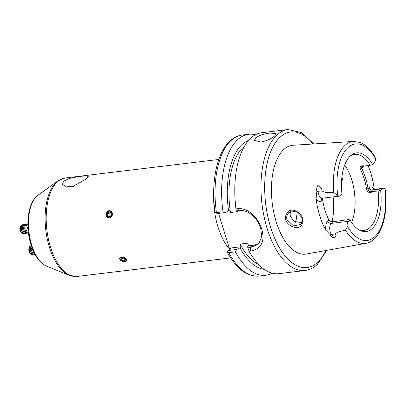 <?xml version="1.0" encoding="UTF-8"?>
<svg xmlns="http://www.w3.org/2000/svg" width="406" height="406" viewBox="0 0 406 406"><rect width="100%" height="100%" fill="white"/><g stroke="black" fill="none" stroke-linecap="round" stroke-linejoin="round"><path stroke-width="0.61" d="M286.672 213.784C291.792 204 307.007 216.241 302.054 224.274C298.014 232.912 280.612 222.919 286.672 213.784M302.064 217.733L295.954 211.145L288.818 212.592L287.722 213.972C286.631 216.159 286.403 218.123 287.052 219.869L293.447 225.858L300.78 224.538L301.719 223.315C302.607 220.996 302.724 219.133 302.064 217.733M274.974 135.599L276.05 133.655L270.137 133.077C263.849 133.782 258.957 135.406 255.465 137.949L254.521 140.324L260.804 142.11C266.915 140.857 271.634 138.69 274.974 135.599M247.69 247.863L250.482 247.528L258.424 244.072L261.743 236.83L260.748 228.471C259.317 223.589 256.516 219.194 252.349 215.292C247.959 211.567 243.529 210.003 239.053 210.602L236.262 210.937L236.013 208.892A70.999 34.784 -96.9 0 1 234.79 191.074A70.999 34.784 -96.9 0 1 250.35 138.568A70.999 34.784 -96.9 0 1 261.85 132.701L288.032 129.539A70.999 34.784 -96.9 0 0 276.532 135.411A70.999 34.784 -96.9 0 0 264.052 216.601A70.999 34.784 -96.9 0 0 305.038 270.513L278.856 273.669A70.999 34.784 -96.9 0 1 249.132 251.263L247.513 246.884L248.589 245.843L247.761 243.179L240.25 244.082A61.981 30.364 -96.9 0 0 258.592 264.479M290.924 210.983C290.041 212.683 289.904 214.53 290.503 216.525L294.157 221.417L302.018 222.701M341.456 185.04L342.415 178.67L341.867 177.331M342.08 183.999L341.461 184.212M349.764 156.528A38.316 18.772 -96.9 0 1 354.758 154.407A38.316 18.772 -96.9 0 1 370.12 165.308L372.647 164.511A39.615 19.407 -96.9 0 0 350.561 155.762A39.615 19.407 -96.9 0 0 341.989 194.19L340.522 195.606A6.491 3.182 -96.9 0 1 339.472 196.144A6.491 3.182 -96.9 0 1 337.685 195.367L333.803 192.637C329.961 192.221 325.115 193.312 322.014 190.845C321.745 188.115 320.339 186.369 317.791 185.608L318.101 191.317L322.014 190.845M372.459 191.708C369.602 193.464 367.623 192.551 366.511 188.963A38.316 18.772 83.1 0 0 360.381 169.155C359.533 166.389 360.904 165.333 364.497 165.988L362.827 165.922L361.716 166.379L361.71 168.312A39.443 19.326 -96.9 0 1 368.024 188.704C368.349 190.607 369.272 191.586 370.79 191.642L378.082 191.033L380.61 190.236A39.615 19.407 -96.9 0 1 372.459 228.268A39.615 19.407 -96.9 0 1 359.533 230.172A39.615 19.407 -96.9 0 1 349.952 219.915L348.485 221.331A6.491 3.182 83.1 0 0 347.069 225.69C347.059 227.624 346.496 229.07 345.384 230.045C342.03 231.207 336.99 231.679 335.356 233.932C336.462 235.653 336.006 236.992 333.991 237.946C332.24 237.302 330.997 236.241 330.271 234.764L325.84 230.222A52.354 25.649 -96.9 0 1 316.051 198.605L316.858 191.429C316.431 189.166 316.741 187.222 317.791 185.608M378.082 191.033A38.316 18.772 -96.9 0 1 370.145 227.319A38.316 18.772 -96.9 0 1 363.938 230.486A38.316 18.772 -96.9 0 1 358.584 229.618M325.84 230.222A9.419 4.613 -96.9 0 1 327.764 221.067L328.896 219.971C329.88 221.24 331.2 221.833 332.854 221.752L348.581 219.59L349.952 219.915M345.384 230.045A51.334 25.147 -96.9 0 0 365.923 243.336L306.19 254.054A54.815 26.857 -96.9 0 1 273.959 213.287A54.815 26.857 -96.9 0 1 283.434 149.855A54.815 26.857 -96.9 0 1 293.061 145.252L353.631 141.455A51.334 25.147 -96.9 0 0 344.613 145.764A51.334 25.147 -96.9 0 0 333.803 192.637M368.075 165.552A51.902 25.426 -96.9 0 1 374.266 189.206A9.419 4.613 -96.9 0 0 369.155 187.613A2.928 2.395 45.9 0 0 372.515 189.972L370.79 191.642M237.728 210.76L237.982 211.587L230.476 212.495A61.981 30.364 -96.9 0 1 242.544 148.023A61.981 30.364 -96.9 0 1 244.351 146.444M215.358 212.328C214.85 212.663 215.21 212.754 216.439 212.612L223.016 211.81A70.999 34.784 -96.9 0 1 237.17 140.156A70.999 34.784 -96.9 0 1 248.67 134.29L242.093 135.081C237.444 135.685 233.237 137.817 229.471 141.471C216.505 153.661 210.826 183.405 215.038 212.561L217.246 213.46M223.016 211.81L225.289 212.556L228.573 210.866A65.325 32.003 -96.9 0 1 241.6 144.978A65.325 32.003 -96.9 0 1 248.568 140.451M86.904 178.503L88.259 176.387L85.219 175.839L77.977 176.661L69.492 178.371L63.498 181.325L62.453 184.42L66.234 186.897L73.547 186.247L86.904 178.503M126.839 260.347L125.352 258.054L121.592 257.115M109.153 210.628L106.062 214.165L108.549 217.931M109.473 217.971L112.477 214.429L110.117 210.658M218.555 213.368L229.639 249.188M119.658 258.399L121.962 261.104M236.013 208.892L237.327 208.73C247.741 207.197 258.399 217.778 261.758 229.116C265.138 241.636 261.368 248.964 250.441 251.106L249.132 251.263M234.79 191.074L234.795 192.383A65.325 32.003 -96.9 0 0 236.084 209.963L236.262 210.937M264.113 269.3A65.325 32.003 -96.9 0 1 240.002 247.792L241.078 246.752L240.25 244.082M228.573 210.866L229.649 209.826L230.476 212.495M240.002 247.792L236.723 249.482L235.414 251.862L228.837 252.659L227.335 252.238L227.441 251.365L228.679 250.121L229.065 250.406L236.723 249.482M272.111 273.172A70.999 34.784 -96.9 0 1 265.676 275.263A70.999 34.784 -96.9 0 1 235.414 251.862M248.67 134.29A70.999 34.784 -96.9 0 1 255.415 134.787M352.839 183.634A45.076 22.081 -96.9 0 1 355.123 202.558M380.61 190.236L382.076 188.82A6.491 3.182 -96.9 0 1 383.127 188.282A6.491 3.182 -96.9 0 1 384.913 189.059L385.385 190.099C388.446 215.997 380.661 240.865 365.923 243.336M344.674 165.064A38.316 18.772 -96.9 0 1 353.017 184.36A38.316 18.772 -96.9 0 1 355.123 201.807A38.316 18.772 -96.9 0 1 351.611 222.539M364.497 165.988L370.12 165.308M372.647 164.511L374.109 163.095A6.491 3.182 83.1 0 0 375.53 158.736L374.936 156.64L370.363 150.184C367.227 146.495 363.832 143.932 360.178 142.501L353.631 141.455M302.323 218.758A38.316 18.772 -96.9 0 1 301.506 222.869M328.896 219.971A39.443 19.326 -96.9 0 1 322.582 199.579L322.709 198.169M259.586 242.742A20.285 16.575 45.9 0 1 252.735 245.346L248.589 245.843M241.078 246.752L230.887 247.98L228.679 250.121L229.065 250.406L228.837 252.659A70.999 34.784 83.1 0 0 259.099 276.055C246.889 276.725 236.302 268.787 227.335 252.238M225.289 212.556L217.636 213.48L217.251 213.196M217.636 213.48L216.439 212.612A70.999 34.784 83.1 0 1 230.593 140.953A70.999 34.784 83.1 0 1 242.093 135.081M363.791 165.887A9.419 4.613 -96.9 0 1 362.842 167.221L360.381 169.155M369.155 187.613L368.024 188.704L366.511 188.963M34.809 254.019A4.507 2.294 -95.1 0 1 33.185 251.263A4.507 2.294 -95.1 0 1 32.998 250.233M34.865 254.126A4.507 2.294 -95.1 0 1 33.429 252.344A4.507 2.294 -95.1 0 1 33.074 251.273A4.507 2.294 -95.1 0 1 32.85 249.878M33.429 252.344L33.236 251.887A3.629 1.847 -95.1 0 1 32.754 249.649M34.921 254.227A4.507 2.294 -95.1 0 1 34.49 254.354A4.507 2.294 -95.1 0 1 32.018 251.37A4.507 2.294 -95.1 0 1 31.952 247.594M34.429 254.354A4.507 2.294 -95.1 0 1 34.373 254.364A4.507 2.294 -95.1 0 1 32.257 252.451A4.507 2.294 -95.1 0 1 31.907 251.38A4.507 2.294 -95.1 0 1 31.83 247.64A4.507 2.294 -95.1 0 1 31.886 247.411M32.257 252.451L32.064 251.994A3.629 1.847 -95.1 0 1 31.719 248.122L31.83 247.64M33.835 254.288A4.507 2.294 -95.1 0 1 33.317 254.455A4.507 2.294 -95.1 0 1 30.851 251.471A4.507 2.294 -95.1 0 1 31.445 246.158M33.262 254.46A4.507 2.294 -95.1 0 1 33.206 254.466A4.507 2.294 -95.1 0 1 31.089 252.552A4.507 2.294 -95.1 0 1 30.734 251.481A4.507 2.294 -95.1 0 1 30.663 247.741A4.507 2.294 -95.1 0 1 31.414 246.066M31.089 252.552L30.897 252.096A3.629 1.847 -95.1 0 1 30.551 248.228L30.663 247.741M32.668 254.389A4.507 2.294 -95.1 0 1 32.15 254.562A4.507 2.294 -95.1 0 1 29.679 251.578A4.507 2.294 -95.1 0 1 30.699 245.838A4.507 2.294 -95.1 0 1 31.257 245.594M32.094 254.562A4.507 2.294 -95.1 0 1 32.033 254.572A4.507 2.294 -95.1 0 1 29.922 252.659A4.507 2.294 -95.1 0 1 29.567 251.588A4.507 2.294 -95.1 0 1 29.491 247.848A4.507 2.294 -95.1 0 1 30.587 245.848A4.507 2.294 -95.1 0 1 31.237 245.589A4.507 2.294 -95.1 0 1 31.257 245.589L31.237 245.589M29.922 252.659L29.729 252.202A3.629 1.847 -95.1 0 1 29.384 248.33L29.491 247.848M30.211 246.214A4.024 2.05 84.9 0 0 29.932 246.366A4.024 2.05 84.9 0 0 29.024 251.492A4.024 2.05 84.9 0 0 30.917 254.141M119.699 258.673A3.629 2.015 -164.8 0 0 123.084 261.449A3.629 2.015 -164.8 0 0 126.779 260.15A3.629 2.015 -164.8 0 0 123.394 257.374A3.629 2.015 -164.8 0 0 119.699 258.673M121.876 260.413L124.414 260.941L125.774 259.942L124.601 258.409L122.064 257.881L120.699 258.881L121.876 260.413L122.536 257.977M124.967 258.891L124.414 260.941M109.402 217.87A3.629 3.121 -77.8 0 0 112.411 213.901A3.629 3.121 -77.8 0 0 109.133 210.694A3.629 3.121 -77.8 0 0 106.128 214.662A3.629 3.121 -77.8 0 0 109.402 217.87M111.269 215.332L111.173 212.759L109.173 211.709L107.27 213.231L107.367 215.804L109.366 216.855L111.269 215.332M107.367 215.804L109.757 216.54M109.057 216.17L108.96 213.597L107.27 213.231M108.96 213.597L110.468 212.389M28.085 229.725A2.817 1.588 -97.9 0 1 27.897 226.721M28.384 232.597A4.146 2.334 -97.9 0 1 26.446 230.623A4.146 2.334 -97.9 0 1 26.146 229.771A4.146 2.334 -97.9 0 1 25.882 227.862A4.146 2.334 -97.9 0 1 26.725 224.97A4.146 2.334 -97.9 0 1 27.841 224.386M28.435 232.983A4.507 2.537 -97.9 0 1 28.08 233.08A4.507 2.537 -97.9 0 1 25.487 230.918A4.507 2.537 -97.9 0 1 25.786 224.772A4.507 2.537 -97.9 0 1 26.842 224.153A4.507 2.537 -97.9 0 1 27.841 224.351M28.024 233.09A4.507 2.537 -97.9 0 1 27.973 233.095A4.507 2.537 -97.9 0 1 25.38 230.933A4.507 2.537 -97.9 0 1 25.05 230.004A4.507 2.537 -97.9 0 1 24.766 227.933A4.507 2.537 -97.9 0 1 25.679 224.787A4.507 2.537 -97.9 0 1 26.735 224.168A4.507 2.537 -97.9 0 1 26.791 224.158M27.456 233.074A4.507 2.537 -97.9 0 1 26.963 233.237A4.507 2.537 -97.9 0 1 24.37 231.07A4.507 2.537 -97.9 0 1 24.67 224.929A4.507 2.537 -97.9 0 1 25.725 224.305A4.507 2.537 -97.9 0 1 26.243 224.325M26.908 233.242A4.507 2.537 -97.9 0 1 26.857 233.252A4.507 2.537 -97.9 0 1 24.264 231.085A4.507 2.537 -97.9 0 1 23.934 230.161A4.507 2.537 -97.9 0 1 23.649 228.091A4.507 2.537 -97.9 0 1 24.563 224.944A4.507 2.537 -97.9 0 1 25.619 224.32A4.507 2.537 -97.9 0 1 25.674 224.315M26.339 233.232A4.507 2.537 -97.9 0 1 25.847 233.389A4.507 2.537 -97.9 0 1 23.254 231.227A4.507 2.537 -97.9 0 1 23.553 225.081A4.507 2.537 -97.9 0 1 24.609 224.462A4.507 2.537 -97.9 0 1 25.126 224.482M25.796 233.394A4.507 2.537 -97.9 0 1 25.74 233.404A4.507 2.537 -97.9 0 1 23.147 231.242A4.507 2.537 -97.9 0 1 22.817 230.314A4.507 2.537 -97.9 0 1 22.533 228.243A4.507 2.537 -97.9 0 1 23.447 225.097A4.507 2.537 -97.9 0 1 24.502 224.477A4.507 2.537 -97.9 0 1 24.558 224.467M25.223 233.384A4.507 2.537 -97.9 0 1 24.73 233.546A4.507 2.537 -97.9 0 1 22.137 231.379A4.507 2.537 -97.9 0 1 22.442 225.239A4.507 2.537 -97.9 0 1 23.497 224.614A4.507 2.537 -97.9 0 1 24.01 224.635M24.68 233.551A4.507 2.537 -97.9 0 1 24.624 233.562A4.507 2.537 -97.9 0 1 22.031 231.395A4.507 2.537 -97.9 0 1 21.701 230.466A4.507 2.537 -97.9 0 1 21.416 228.4A4.507 2.537 -97.9 0 1 22.33 225.254A4.507 2.537 -97.9 0 1 23.386 224.63A4.507 2.537 -97.9 0 1 23.441 224.625M24.106 233.541A4.507 2.537 -97.9 0 1 23.614 233.699A4.507 2.537 -97.9 0 1 21.021 231.537A4.507 2.537 -97.9 0 1 21.325 225.391A4.507 2.537 -97.9 0 1 22.381 224.772A4.507 2.537 -97.9 0 1 22.893 224.792M23.563 233.704A4.507 2.537 -97.9 0 1 23.507 233.714A4.507 2.537 -97.9 0 1 20.914 231.552A4.507 2.537 -97.9 0 1 20.584 230.623A4.507 2.537 -97.9 0 1 20.3 228.553A4.507 2.537 -97.9 0 1 21.213 225.406A4.507 2.537 -97.9 0 1 22.269 224.782A4.507 2.537 -97.9 0 1 22.325 224.777M21.112 225.538A4.024 2.269 82.1 0 0 20.66 225.919A4.024 2.269 82.1 0 0 20.391 231.405A4.024 2.269 82.1 0 0 22.188 233.308M20.584 230.623L20.533 230.425A3.629 2.045 -97.9 0 1 20.3 228.761L20.3 228.553M21.701 230.466L21.65 230.268A3.629 2.045 -97.9 0 1 21.416 228.603L21.416 228.4M22.817 230.314L22.766 230.116A3.629 2.045 -97.9 0 1 22.533 228.451L22.533 228.243M23.934 230.161L23.883 229.963A3.629 2.045 -97.9 0 1 23.649 228.294L23.649 228.091M25.05 230.004L24.994 229.806A3.629 2.045 -97.9 0 1 24.766 228.142L24.766 227.933M26.131 229.71A3.629 2.045 -97.9 0 1 26.111 229.654A3.629 2.045 -97.9 0 1 25.882 227.984A3.629 2.045 -97.9 0 1 25.882 227.928M373.424 189.46L373.566 189.435A6.491 3.182 83.1 0 0 372.515 189.972L382.076 188.82M325.856 250.527A68.294 33.454 -96.9 0 1 318.116 261.9A68.294 33.454 -96.9 0 1 270.589 227.127A68.294 33.454 -96.9 0 1 279.638 137.588A68.294 33.454 -96.9 0 1 313.006 144.003M337.685 195.367A48.629 23.822 -96.9 0 1 347.597 147.951A48.629 23.822 -96.9 0 1 375.53 158.736M46.533 266.128C39.565 262.819 34.363 255.633 30.932 244.579C25.101 226.081 27.608 202.492 37.981 195.281A36.971 18.113 83.1 0 0 31.658 244.955A36.971 18.113 83.1 0 0 46.533 266.128L69.208 275.344L76.967 276.461L230.684 257.917M37.981 195.281L57.819 180.934A49.268 24.137 83.1 0 0 49.385 247.132A49.268 24.137 83.1 0 0 69.208 275.344M57.819 180.934L65.092 178.001A49.588 24.294 83.1 0 0 50.491 247.112A49.588 24.294 83.1 0 0 76.967 276.461M213.698 195.438A49.588 24.294 83.1 0 0 217.966 226.908A49.588 24.294 83.1 0 0 229.618 249.117M333.128 196.91A45.076 22.081 -96.9 0 1 332.118 221.762M384.913 189.059A48.629 23.822 -96.9 0 1 375.002 236.475A48.629 23.822 -96.9 0 1 347.069 225.69M297.075 211.633A35.5 17.392 -96.9 0 1 295.573 222.219M316.858 191.429A2.928 0.34 176.9 0 0 318.101 191.317A6.491 3.182 83.1 0 0 322.11 198.24L339.472 196.144M332.854 221.752L331.123 223.427A6.491 3.182 83.1 0 0 331.438 234.404L335.356 233.932M330.271 234.764A2.928 1.908 -35.8 0 1 331.438 234.404L333.991 237.946M327.764 221.067A2.928 2.395 45.9 0 0 331.123 223.427L348.485 221.331M322.582 199.579L321.45 200.676A9.419 4.613 -96.9 0 1 316.051 198.605M252.735 245.346L250.482 247.528L250.441 251.106M239.053 210.602L237.327 208.73M362.751 165.927A2.928 2.395 -134.1 0 0 362.842 167.221M321.45 200.676A2.928 2.395 45.9 0 1 321.917 198.295L321.948 198.265M305.038 270.513C309.687 269.909 313.894 267.777 317.654 264.123L326.668 250.38M313.828 143.952L301.521 132.579L288.032 129.539M65.092 178.001L218.809 159.456M265.676 275.263L259.099 276.055M373.566 189.435L383.127 188.282"/></g></svg>
